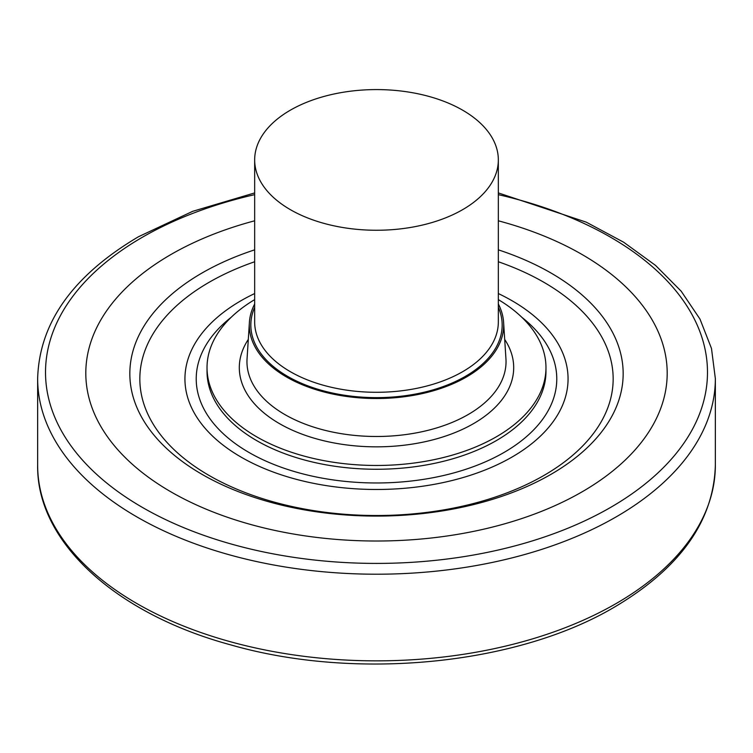 <?xml version="1.0" encoding="UTF-8"?>
<svg xmlns="http://www.w3.org/2000/svg" width="753" height="753" viewBox="0 0 753 753"><rect width="100%" height="100%" fill="white"/><g stroke="black" fill="none" stroke-linecap="round" stroke-linejoin="round"><path stroke-width="1.13" d="M511.955 457.09A191.563 110.597 0 0 0 568.063 378.891A191.563 110.597 0 0 0 498.335 293.548A191.563 110.597 0 0 1 568.063 378.891A191.563 110.597 0 0 1 511.955 457.09A191.563 110.597 180 0 1 303.195 481.063A191.563 110.597 180 0 1 184.937 378.891A191.563 110.597 180 0 1 241.045 300.682A191.563 110.597 0 0 1 254.665 293.548A191.563 110.597 0 0 0 241.045 300.682A191.563 110.597 180 0 0 184.937 378.891A191.563 110.597 180 0 0 303.195 481.063A191.563 110.597 180 0 0 511.955 457.09M545.972 367.624A169.472 97.843 0 0 1 496.331 436.815A169.472 97.843 180 0 1 311.648 458.022A169.472 97.843 180 0 1 207.028 367.624L207.028 371.417A169.472 97.843 180 0 0 311.648 461.815A169.472 97.843 180 0 0 496.331 440.609A169.472 97.843 0 0 0 545.972 371.417L545.972 367.624A169.472 97.843 0 0 0 498.335 299.619M207.028 367.624A169.472 97.843 180 0 1 254.665 299.619M498.335 303.986A127.191 73.436 0 0 1 503.606 322.359A127.191 73.436 0 0 1 466.436 377.008A127.191 73.436 180 0 1 325.654 392.398A127.191 73.436 180 0 1 249.394 322.359A127.191 73.436 180 0 1 254.665 303.986M462.653 209.654A121.835 70.34 180 0 1 329.88 224.902A121.835 70.34 180 0 1 254.665 159.918A121.835 70.34 180 0 1 290.347 110.183A121.835 70.34 0 0 1 423.12 94.934A121.835 70.34 0 0 1 498.335 159.918A121.835 70.34 0 0 1 462.653 209.654M254.665 249.845A246.664 142.411 0 0 0 202.077 272.972A246.664 142.411 180 0 0 143.475 420.372A246.664 142.411 180 0 0 550.923 474.371A246.664 142.411 0 0 0 609.525 420.372A246.664 142.411 0 0 0 498.335 249.845M498.335 220.798A290.696 167.834 0 0 1 582.05 491.86A290.696 167.834 180 0 1 170.95 491.86A290.696 167.834 180 0 1 170.95 254.505A290.696 167.834 0 0 1 254.665 220.798M231.152 317.314A180.278 104.083 180 0 0 259.088 457.871A180.278 104.083 180 0 0 503.973 452.487A180.278 104.083 0 0 0 521.848 317.314M248.302 339.424A137.197 79.206 180 0 0 301.915 434.114A137.197 79.206 180 0 0 473.515 423.638A137.197 79.206 0 0 0 504.698 339.424M247.05 358.917L247.05 358.927A129.544 74.792 180 0 0 324.712 430.255A129.544 74.792 180 0 0 468.102 414.583A129.544 74.792 0 0 0 505.95 358.927L505.95 358.917M254.665 307.309A125.666 72.552 180 0 0 314.443 388.171A125.666 72.552 180 0 0 465.354 376.387A125.666 72.552 0 0 0 498.335 307.309M254.665 159.918L254.665 321.955A121.835 70.34 180 0 0 329.88 386.938A121.835 70.34 180 0 0 462.653 371.69A121.835 70.34 0 0 0 498.335 321.955L498.335 159.918M254.665 261.752A236.658 136.632 0 0 0 209.155 282.271A236.658 136.632 180 0 0 209.155 475.501A236.658 136.632 180 0 0 543.845 475.501A236.658 136.632 0 0 0 498.335 261.752M254.665 194.651A330.991 191.093 0 0 0 142.458 237.204A330.991 191.093 180 0 0 142.458 507.447A330.991 191.093 180 0 0 610.542 507.447A330.991 191.093 0 0 0 498.335 194.651M37.65 378.58L37.65 465.222A338.85 195.629 180 0 0 246.824 645.961A338.85 195.629 180 0 0 616.105 603.558A338.85 195.629 0 0 0 715.35 465.222L715.35 378.58A338.85 195.629 0 0 1 616.105 516.916A338.85 195.629 180 0 1 246.824 559.319A338.85 195.629 180 0 1 37.65 378.58C39.25 322.877 72.862 275.598 138.486 236.734L192.712 211.311L254.665 192.919M249.394 322.359L247.05 358.927M503.606 322.359L505.95 358.927M715.35 378.58L711.481 348.432L699.979 319.074L681.183 291.195L655.552 265.414L623.682 242.24L586.286 222.173L498.335 192.919M37.65 465.222C36.426 541.454 115.124 613.601 230.634 644.85C355.52 680.816 516.737 665.068 614.514 607.059C680.138 568.204 713.75 520.916 715.35 465.222"/></g></svg>
